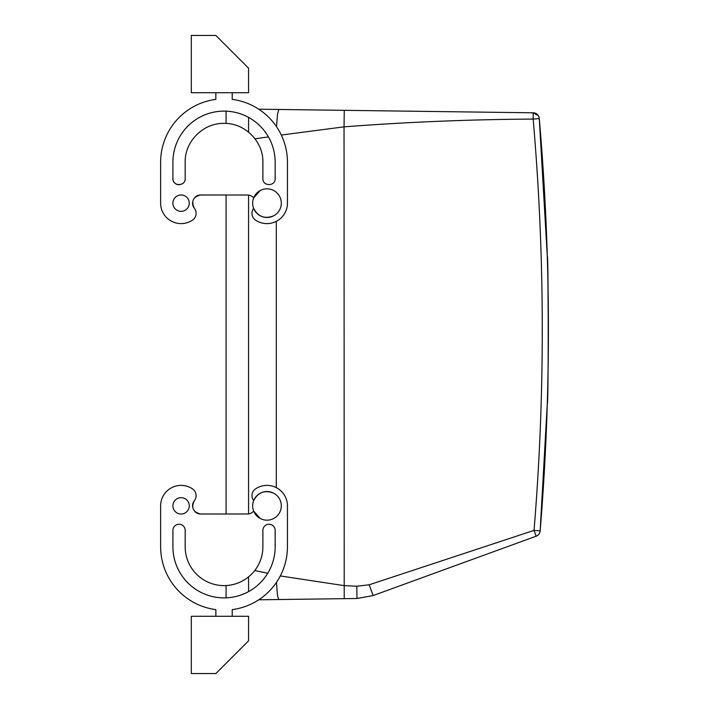 <?xml version="1.0" encoding="UTF-8"?>
<svg xmlns="http://www.w3.org/2000/svg" width="709" height="709" viewBox="0 0 709 709"><rect width="100%" height="100%" fill="white"/><g stroke="black" fill="none" stroke-linecap="round" stroke-linejoin="round"><path stroke-width="1.06" d="M248.575 513.936L248.575 195.064L248.575 513.936M276.483 582.373L277.379 594.789L278.637 599.53L258.767 599.787L356.973 598.502L373.031 595.578M267.754 573.262L254.753 570.541M268.436 136.899L255.027 138.813M547.295 256.33C548.5 251.775 548.5 408.145 547.295 403.581C548.5 408.136 548.5 251.775 547.295 256.33L539.265 118.394A6.133 6.133 0 0 0 533.23 112.802L258.767 109.213M538.282 115.567L533.23 112.802L344.255 110.329L344.042 126.849L281.296 135.038M533.23 112.802L533.168 119.094A2448.097 2448.097 0 0 1 534.045 530.385L536.137 536.208L536.819 535.915A6.133 6.133 0 0 0 540.161 530.952L540.161 530.881A2454.23 2454.23 0 0 0 542.163 155.094A2454.23 2454.23 0 0 1 540.161 530.881A2454.23 2454.23 0 0 0 539.283 118.563L539.248 118.235C538.601 114.92 536.598 113.112 533.23 112.802L533.168 119.094L539.283 118.563A2454.23 2454.23 0 0 1 540.161 530.881L534.045 530.385L369.194 584.783L356.813 586.237L356.973 598.502L356.813 586.237L344.042 585.616L280.312 575.947M533.168 119.094C470.218 119.44 407.17 122.019 344.042 126.849L344.211 598.671M538.787 116.498A6.133 6.133 0 0 0 535.153 113.139M534.045 530.385L536.137 536.208L373.12 595.551L369.194 584.783L368.689 584.934M192.582 202.278A8.18 8.18 0 0 0 194.319 208.251A8.18 8.18 0 0 1 192.476 220.144A20.455 20.455 0 0 1 160.633 203.155L160.633 162.255A63.402 63.402 0 0 1 215.855 99.384L215.855 92.719M194.966 197.341A8.18 8.18 0 0 1 201.533 195.019L226.082 194.975L226.082 514.025L201.533 513.981A8.18 8.18 0 0 1 194.966 511.659M179.076 184.748A6.133 6.133 0 0 1 172.907 178.615C172.526 186.529 185.554 186.529 185.173 178.615L185.173 162.255C184.641 141.49 203.27 122.861 224.035 123.393C244.8 122.861 263.429 141.49 262.888 162.255L262.888 178.615C262.516 186.529 275.535 186.529 275.163 178.615L275.163 162.255A51.128 51.128 0 0 0 224.035 111.118A51.128 51.128 0 0 0 172.907 162.255A51.128 51.128 0 0 1 226.082 111.162L226.082 123.446M160.633 505.845L160.633 546.745L160.633 505.845A20.455 20.455 0 0 1 192.476 488.856A8.18 8.18 0 0 1 194.319 500.749A8.18 8.18 0 0 0 192.582 506.722M185.173 546.745L185.173 530.385L185.173 546.745A38.862 38.862 0 0 0 224.035 585.607A38.862 38.862 0 0 0 262.888 546.745L262.888 530.385A6.133 6.133 0 0 1 269.03 524.252A6.133 6.133 0 0 1 275.163 530.385L275.163 546.745A51.128 51.128 0 0 1 224.035 597.882A51.128 51.128 0 0 1 172.907 546.745A51.128 51.128 0 0 0 226.082 597.838L226.082 585.554M539.841 532.459A6.133 6.133 0 0 1 536.137 536.208L373.12 595.551M191.306 92.719L248.575 92.719L248.575 68.17L215.855 35.45L191.306 35.45L191.306 92.719M191.306 616.281L248.575 616.281L248.575 640.83L215.855 673.55L191.306 673.55L191.306 616.281M536.819 535.915A6.133 6.133 0 0 1 536.137 536.208M201.533 194.975L246.528 195.019A8.18 8.18 0 0 1 253.654 197.935L260.114 190.588A14.313 14.313 0 0 0 254.416 210.024A14.313 14.313 0 0 0 273.842 215.722A14.313 14.313 0 0 0 279.55 196.296A14.313 14.313 0 0 0 260.114 190.588M194.319 208.251C190.978 201.188 193.114 196.765 200.718 194.975M160.633 203.155L160.633 162.255M273.842 215.722C264.918 219.303 258.191 216.857 253.654 208.375A8.18 8.18 0 0 0 255.594 220.144A20.455 20.455 0 0 0 287.437 203.155L287.437 162.255A63.402 63.402 0 0 0 232.215 99.384L232.215 92.719M185.173 178.615L185.173 162.255M172.907 162.255L172.907 178.615M181.087 194.975A8.18 8.18 0 0 1 189.268 203.155A8.18 8.18 0 0 1 181.087 211.335A8.18 8.18 0 0 1 172.907 203.155A8.18 8.18 0 0 1 181.087 194.975M273.842 493.278A14.313 14.313 0 0 1 279.55 512.704A14.313 14.313 0 0 1 260.114 518.412A14.313 14.313 0 0 1 254.416 498.976A14.313 14.313 0 0 1 273.842 493.278C264.918 489.697 258.191 492.143 253.654 500.625A8.18 8.18 0 0 1 255.594 488.856A20.455 20.455 0 0 1 287.437 505.845L287.437 546.745A63.402 63.402 0 0 1 232.215 609.616L232.215 616.281M215.855 616.281L215.855 609.616A63.402 63.402 0 0 1 160.633 546.745M194.319 500.749C190.978 507.812 193.114 512.235 200.718 514.025M260.114 518.412L253.654 511.065A8.18 8.18 0 0 1 246.528 513.981L201.533 514.025M172.907 546.745L172.907 530.385A6.133 6.133 0 0 1 179.04 524.252A6.133 6.133 0 0 1 185.173 530.385M181.087 497.665A8.18 8.18 0 0 0 172.907 505.845A8.18 8.18 0 0 0 181.087 514.025A8.18 8.18 0 0 0 189.268 505.845A8.18 8.18 0 0 0 181.087 497.665M248.575 591.598L248.575 576.878M248.575 132.122L248.575 117.402M276.297 487.632L276.297 221.368M278.814 109.47L277.503 114.202L276.545 126.725M540.161 530.881L547.295 403.581M548.066 370.32L548.358 344.104M548.367 342.642L547.933 282.058"/></g></svg>
